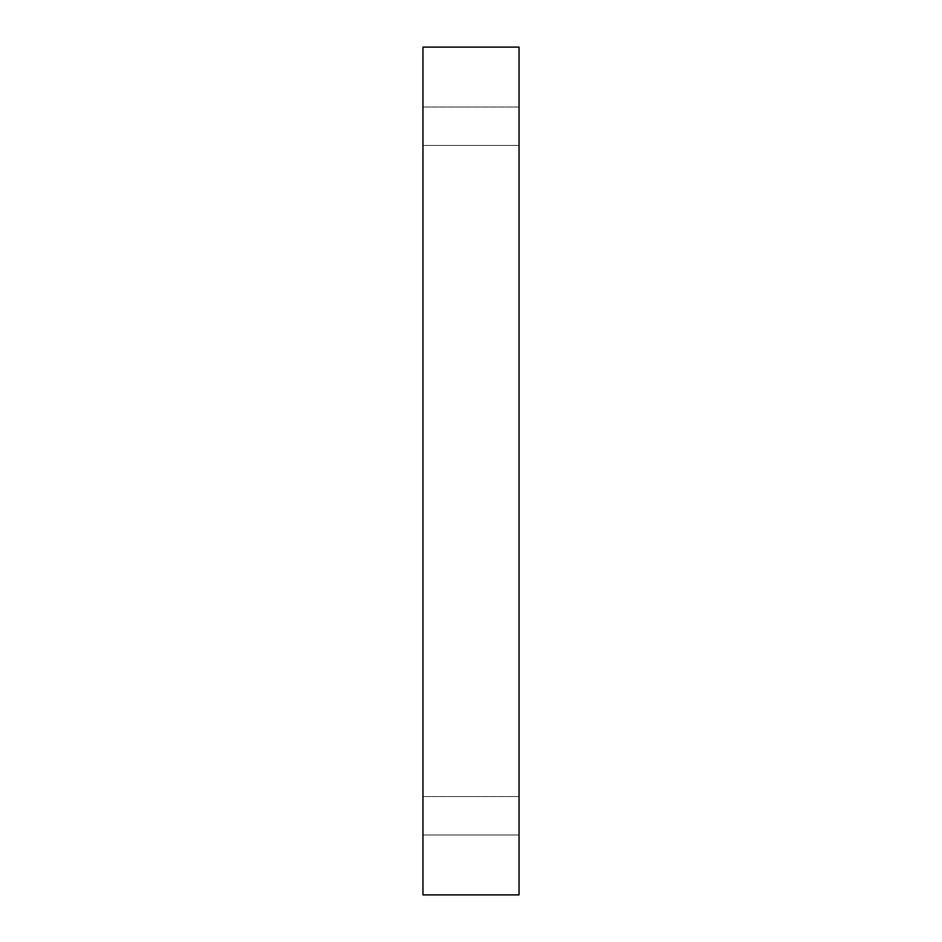 <?xml version="1.0" encoding="UTF-8"?>
<svg xmlns="http://www.w3.org/2000/svg" width="942" height="942" viewBox="0 0 942 942"><rect width="100%" height="100%" fill="white"/><g stroke="black" fill="none" stroke-linecap="round" stroke-linejoin="round"><path stroke-width="0.71" stroke-dasharray="4.71 3.53" d="M519.042 107.011L519.042 145.445L422.958 145.445L422.958 107.011L519.042 107.011L519.042 145.445L422.958 145.445L422.958 107.011L519.042 107.011L519.042 145.445L519.042 107.011L519.042 145.445L519.042 107.011L422.958 107.011L422.958 145.445L422.958 107.011L422.958 145.445L422.958 107.011L422.958 145.445L519.042 145.445L519.042 107.011L422.958 107.011L422.958 145.445L519.042 145.445L519.042 107.011M519.042 796.555L519.042 834.989L422.958 834.989L422.958 796.555L519.042 796.555L519.042 834.989L422.958 834.989L422.958 796.555L519.042 796.555L519.042 834.989L519.042 796.555L519.042 834.989L519.042 796.555L422.958 796.555L422.958 834.989L422.958 796.555L422.958 834.989L422.958 796.555L422.958 834.989L519.042 834.989L519.042 796.555L422.958 796.555L422.958 834.989L519.042 834.989L519.042 796.555M422.958 894.9L519.042 894.9L422.958 894.9L422.958 47.1L519.042 47.1L519.042 894.9L519.042 47.1L422.958 47.1L422.958 894.9"/><path stroke-width="1.41" d="M519.042 894.9L422.958 894.9L519.042 894.9L519.042 47.1L422.958 47.1L519.042 47.1L519.042 894.9M422.958 47.1L422.958 894.9L422.958 47.1"/></g></svg>
